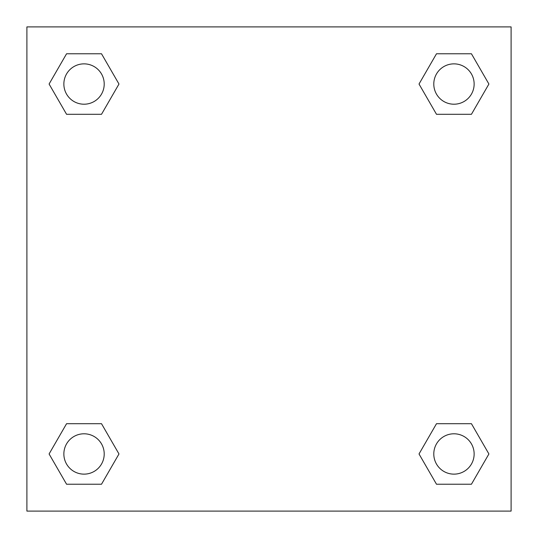 <?xml version="1.0" encoding="UTF-8"?>
<svg xmlns="http://www.w3.org/2000/svg" width="538" height="538" viewBox="0 0 538 538"><rect width="100%" height="100%" fill="white"/><g stroke="black" fill="none" stroke-linecap="round" stroke-linejoin="round"><path stroke-width="0.81" d="M511.1 26.9L26.9 26.9L26.9 511.1L511.1 511.1L511.1 26.9M436.493 423.702L419.021 453.964L436.493 423.702L471.436 423.702L436.493 423.702L471.436 423.702L488.907 453.964L471.436 484.227L436.493 484.227L471.436 484.227L436.493 484.227L419.021 453.964M66.564 423.702L49.093 453.964L66.564 423.702L101.507 423.702L66.564 423.702L101.507 423.702L118.979 453.964L101.507 484.227L66.564 484.227L101.507 484.227L66.564 484.227L49.093 453.964M66.564 53.773L49.093 84.036L66.564 53.773L101.507 53.773L66.564 53.773L101.507 53.773L118.979 84.036L101.507 114.298L66.564 114.298L101.507 114.298L66.564 114.298L49.093 84.036M471.436 114.298L488.907 84.036L471.436 114.298L436.493 114.298L471.436 114.298L436.493 114.298L419.021 84.036L436.493 53.773L419.021 84.036M436.493 53.773L471.436 53.773L436.493 53.773L471.436 53.773L488.907 84.036M474.139 453.964A20.175 20.175 0 0 0 443.877 436.493A20.175 20.175 0 0 0 443.877 471.436A20.175 20.175 0 0 0 474.139 453.964M104.211 453.964A20.175 20.175 0 0 0 73.948 436.493A20.175 20.175 0 0 0 73.948 471.436A20.175 20.175 0 0 0 104.211 453.964M474.139 84.036A20.175 20.175 0 0 0 443.877 66.564A20.175 20.175 0 0 0 443.877 101.507A20.175 20.175 0 0 0 474.139 84.036M104.211 84.036A20.175 20.175 0 0 0 73.948 66.564A20.175 20.175 0 0 0 73.948 101.507A20.175 20.175 0 0 0 104.211 84.036"/></g></svg>
